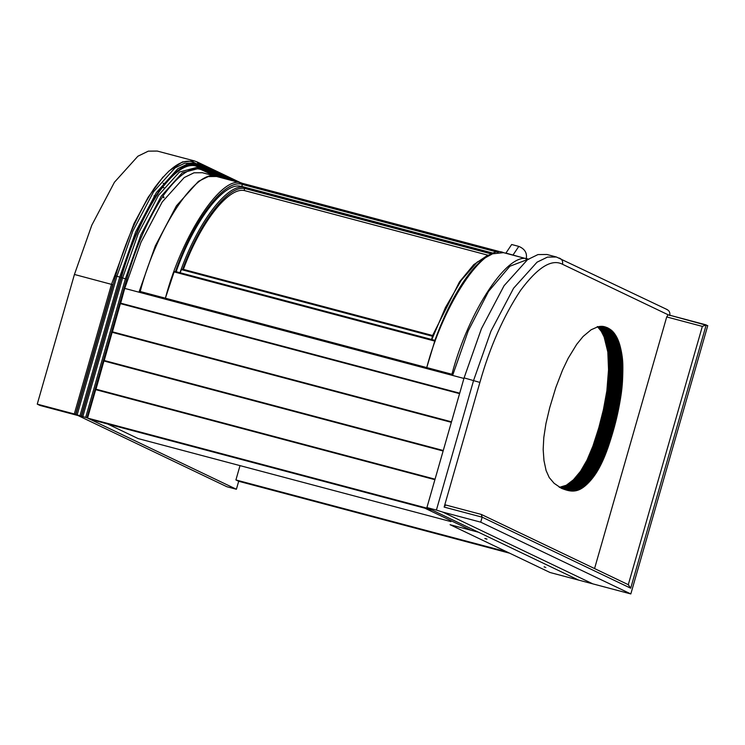 <?xml version="1.0" encoding="UTF-8"?>
<svg xmlns="http://www.w3.org/2000/svg" width="745" height="745" viewBox="0 0 745 745"><rect width="100%" height="100%" fill="white"/><g stroke="black" fill="none" stroke-linecap="round" stroke-linejoin="round"><path stroke-width="1.12" d="M526.128 259.307C527.451 253.3 525.011 248.998 518.809 246.399L511.675 244.509L505.929 253.077L520.913 257.258M506.889 253.533L505.929 253.077M218.145 176.91L242.181 183.289L242.032 186.492L245.99 187.554L240.644 186.287L244.444 187.293L244.341 190.543L488.003 255.218M245.99 187.554L493.777 253.328M498.237 252.359L242.544 184.49C225.307 178.102 193.56 219.319 175.485 271.525L434.894 340.353C451.302 295.169 473.801 260.88 492.296 253.859L503.499 252.648L528.726 259.344L217 176.602C197.434 166.954 156.953 227.523 140.2 291.509L165.39 298.196L174.107 271.897L175.485 271.525L434.95 340.409L426.745 367.574L451.926 374.251C468.689 310.265 509.17 249.687 528.726 259.344M183.168 269.951C200.144 223.323 228.072 187.06 244.341 190.543M240.877 186.306L242.032 186.492M179.992 273.35L181.352 269.588L182.693 269.215L432.649 335.557L431.392 340.074M432.649 335.557L432.817 336.33L432.649 335.557M434.94 340.4L435.164 341.191L434.94 340.4M175.95 272.27C193.383 222.084 223.565 181.976 240.644 186.287M491.905 254.231L487.463 255.405L473.736 264.652L459.469 281.908L432.603 335.501L182.693 269.215C199.939 221.824 228.333 184.965 244.854 188.532M452.82 374.707L451.926 374.251M140.2 291.509L142.956 292.906L452.699 375.126M242.181 183.289C222.625 173.632 182.143 234.209 165.39 298.196L426.745 367.574C443.499 303.578 483.98 243.01 503.546 252.657M174.107 271.897L435.164 341.191M164.03 197.034L163.555 196.913M240.02 465.625L235.914 479.948L238.689 481.279L509.682 553.209M235.914 479.948L506.907 551.877M445.631 504.97L444.141 507.094L482.155 517.179L630.698 588.215L628.268 584.723L702.349 326.394L706.204 324.904L668.144 314.79L707.75 325.639L630.819 593.942L480.73 522.171L482.155 517.179L481.27 514.423L445.575 504.952L481.27 514.423M444.141 507.094L479.892 382.418C489.893 346.965 503.443 316.29 520.559 290.392C537.732 267.278 551.719 258.571 562.531 264.279L668.172 314.8L666.71 316.942L594.557 568.556M667.222 309.603L556.413 257.006L547.473 257.099L537.052 262.175L513.594 288.213L490.955 331.18L473.596 380.416L436.412 510.083L442.707 512.076L592.796 583.857L630.819 593.942M628.687 584.881L481.363 514.45M436.412 510.083L426.913 507.559L578.539 580.066L432.463 510.213L90.322 419.398L87.547 418.075L429.688 508.882L432.463 510.213L424.864 508.192L470.98 530.254L478.588 532.265L450.073 524.704L550.034 572.505L592.796 583.857L442.707 512.076L480.73 522.171M107.643 423.998L138.142 438.582L450.958 521.612M87.547 418.075L95.695 389.644L434.903 479.678M95.854 389.719L103.918 360.971L443.126 451.004M104.077 361.046L112.141 332.298L451.349 422.331M112.299 332.372L120.364 303.615L459.572 393.649M120.522 303.69L124.722 288.408L141.001 242.246L162.224 201.96L184.211 177.552L193.989 172.803L202.37 172.71L217.093 176.63M124.722 288.408L463.93 378.441M142.062 292.459L141.913 292.971M138.98 292.189L155.258 246.027L176.481 205.75L198.468 181.342L208.237 176.584L216.627 176.491M528.019 259.325L509.859 266.254L488.506 291.444L468.205 330.892L452.615 375.433M112.439 331.87L451.489 421.856M112.29 331.795L451.498 421.828M95.993 389.216L435.043 479.212M95.844 389.151L435.052 479.184M104.216 360.543L443.266 450.539M104.067 360.468L443.275 450.502M120.662 303.196L459.712 393.183L120.504 303.122M544.93 567.029C549.791 568.5 541.745 566.358 544.93 567.029C549.791 568.5 541.745 566.358 544.93 567.029L544.064 566.852M485.693 538.7C490.555 540.172 482.509 538.039 485.693 538.7C490.555 540.172 482.509 538.039 485.693 538.7L484.837 538.523M561.507 488.357L554.14 483.328L549.242 477.573L546.094 470.533L543.971 460.568L543.17 449.477L543.794 437.538L545.936 423.635L549.708 407.729L555.807 387.54L562.587 369.967L568.174 358.298L576.686 344.358L583.111 336.461L591.148 329.756L597.89 326.785L604.586 326.748L611.124 330.016L615.547 335.129L619.123 342.802L621.768 353.81L622.829 364.687L622.447 381.878L621.283 393.472L618.62 408.921L614.429 426.717L608.656 445.65L603.673 458.715L598.291 469.555L589.546 481.633L584.508 486.401L580.141 489.26L576.23 490.676L571.741 491.048L561.507 488.357L571.601 491.039M602.025 326.347L607.678 327.847M573.901 491.02L559.644 487.239L566.312 485.256L573.436 479.771L580.588 471.24L586.986 460.196L592.946 446.013L598.812 427.77L603.422 409.629L606.877 390.734L608.535 369.744L607.827 352.003L604.12 336.964L601.289 331.348L597.602 326.841L611.859 330.631M669.736 315.554C670.295 312.462 669.187 310.376 666.412 309.305M426.913 507.559L464.088 377.892L481.447 328.657L504.086 285.689L527.544 259.651L537.964 254.576L546.914 254.483L556.413 257.006M37.25 404.135L40.025 405.457L78.039 415.552L74.314 413.969L37.25 404.135L74.435 274.467L91.784 225.232L114.423 182.264L137.881 156.226L148.302 151.151L157.251 151.058L194.315 160.892L182.488 161.926L168.379 171.462M236.398 489.26L86.932 417.777L75.878 414.518L226.899 486.736L236.398 489.26L238.689 481.279M231.518 180.448L194.706 162.838C184.369 157.381 170.977 165.707 154.55 187.824C138.179 212.604 125.207 241.957 115.633 275.874L75.878 414.518M518.809 246.399L513.054 254.967M244.863 188.494L491.84 254.045M240.7 186.278L493.562 253.393M244.677 187.321L245.841 187.498M431.83 339.534L445.454 307.517L461.183 280.418L477.21 262.082L491.607 254.371M179.759 273.275C197.192 223.09 227.365 182.981 244.444 187.293M181.352 269.588L432.817 336.33M164.328 187.889L162.363 187.368M630.698 588.215L706.204 324.904M666.71 316.942L702.349 326.394M604.13 326.636L604.838 326.822M604.009 326.608L604.959 326.859M603.897 326.58L605.089 326.897M603.785 326.561L605.21 326.934M603.683 326.534L605.34 326.981M603.571 326.515L605.462 327.018M603.469 326.496L605.592 327.064M603.366 326.478L605.713 327.102M603.273 326.468L605.843 327.148M603.171 326.45L605.974 327.195M603.077 326.44L606.095 327.241M602.984 326.422L606.225 327.288M602.891 326.412L606.356 327.334M602.798 326.403L606.477 327.381M602.705 326.394L606.607 327.428M602.612 326.385L606.737 327.483M602.528 326.375L606.868 327.53M602.444 326.375L606.998 327.577M602.36 326.366L607.128 327.632M602.277 326.357L607.259 327.679M602.193 326.357L607.389 327.735M602.118 326.347L607.52 327.781M601.83 326.338L607.827 327.93M601.681 326.338L607.948 328.005M601.532 326.338L608.078 328.07M601.392 326.338L608.199 328.145M601.252 326.338L608.33 328.219M601.122 326.338L608.451 328.284M601.001 326.347L608.572 328.359M600.87 326.347L608.693 328.424M600.749 326.357L608.814 328.498M600.628 326.366L608.935 328.573M600.517 326.375L609.056 328.638M600.396 326.385L609.177 328.713M600.284 326.394L609.298 328.787M600.172 326.403L609.419 328.862M600.06 326.412L609.531 328.927M599.948 326.431L609.652 329.001M599.837 326.44L609.773 329.076M599.725 326.45L609.885 329.15M599.613 326.468L610.006 329.225M599.501 326.487L610.118 329.299M599.39 326.496L610.23 329.383M599.278 326.515L610.341 329.458M599.166 326.534L610.462 329.532M599.054 326.552L610.574 329.616M598.933 326.571L610.686 329.69M598.822 326.589L610.788 329.774M598.71 326.617L610.9 329.849M598.589 326.636L611.012 329.933M598.477 326.664L611.124 330.016M598.356 326.683L611.226 330.1M598.235 326.71L611.338 330.184M598.123 326.738L611.44 330.268M597.285 326.571L611.543 330.361M597.397 326.664L611.645 330.445M597.499 326.757L611.757 330.538M597.704 326.934L611.962 330.724M597.807 327.036L612.064 330.817M597.909 327.13L612.167 330.91M598.011 327.223L612.269 331.013M598.114 327.325L612.371 331.106M598.216 327.428L612.474 331.208M598.319 327.53L612.576 331.311M598.421 327.632L612.679 331.413M598.524 327.735L612.772 331.516M598.617 327.847L612.874 331.627M598.719 327.949L612.977 331.73M598.822 328.061L613.079 331.842M598.915 328.173L613.172 331.953M599.017 328.284L613.275 332.065M599.12 328.396L613.368 332.177M599.213 328.508L613.47 332.289M599.315 328.62L613.573 332.41M599.408 328.741L613.666 332.521M599.511 328.862L613.759 332.642M599.604 328.983L613.861 332.764M599.697 329.104L613.954 332.885M599.8 329.225L614.057 333.006M599.893 329.346L614.15 333.127M599.986 329.467L614.243 333.257M600.079 329.597L614.336 333.378M600.181 329.728L614.429 333.509M600.274 329.858L614.532 333.639M600.368 329.979L614.625 333.769M600.461 330.119L614.718 333.9M600.554 330.249L614.811 334.03M600.647 330.38L614.904 334.16M600.74 330.519L614.997 334.3M600.833 330.65L615.091 334.44M600.926 330.789L615.184 334.57M601.019 330.929L615.268 334.71M601.103 331.069L615.361 334.85M601.196 331.208L615.454 334.989M601.289 331.348L615.547 335.129M601.373 331.488L615.631 335.278M601.466 331.637L615.724 335.418M601.56 331.776L615.808 335.557M601.643 331.925L615.901 335.706M601.727 332.074L615.985 335.855M601.82 332.214L616.078 336.004M601.904 332.363L616.162 336.153M601.988 332.512L616.245 336.302M602.081 332.67L616.329 336.451M602.165 332.819L616.422 336.6M602.249 332.968L616.506 336.759M602.332 333.127L616.59 336.908M602.416 333.276L616.674 337.066M602.5 333.434L616.758 337.215M602.584 333.592L616.841 337.373M602.658 333.751L616.916 337.532M602.742 333.909L617 337.69M602.826 334.067L617.083 337.858M602.91 334.235L617.158 338.016M602.984 334.393L617.242 338.174M603.068 334.561L617.326 338.342M603.143 334.719L617.4 338.509M603.226 334.887L617.475 338.668M603.301 335.054L617.558 338.835M603.375 335.222L617.633 339.003M603.45 335.39L617.707 339.18M603.534 335.567L617.782 339.347M603.608 335.734L617.856 339.515M603.683 335.902L617.94 339.692M603.757 336.079L618.005 339.86M603.832 336.256L618.08 340.037M603.897 336.433L618.154 340.214M603.971 336.61L618.229 340.39M604.046 336.787L618.303 340.567M604.12 336.964L618.369 340.744M604.186 337.14L618.443 340.931M604.26 337.327L618.508 341.108M604.325 337.513L618.583 341.294M604.391 337.69L618.648 341.48M604.465 337.876L618.722 341.666M604.53 338.062L618.788 341.853M604.595 338.258L618.853 342.039M604.661 338.444L618.918 342.225M604.735 338.63L618.983 342.421M604.8 338.826L619.048 342.607M604.865 339.022L619.123 342.802M604.931 339.217L619.179 342.998M604.996 339.413L619.244 343.194M605.052 339.608L619.309 343.398M605.117 339.813L619.374 343.594M605.182 340.009L619.44 343.799M605.247 340.214L619.495 343.994M605.303 340.418L619.561 344.199M605.368 340.623L619.626 344.404M605.424 340.828L619.682 344.609M605.489 341.033L619.747 344.823M605.545 341.247L619.803 345.028M605.611 341.452L619.868 345.242M605.666 341.666L619.924 345.447M605.732 341.881L619.98 345.661M605.787 342.095L620.045 345.876M605.843 342.309L620.101 346.09M605.899 342.523L620.157 346.313M605.955 342.747L620.212 346.527M606.011 342.961L620.268 346.751M606.067 343.184L620.324 346.965M606.123 343.408L620.38 347.189M606.179 343.631L620.436 347.412M606.234 343.855L620.492 347.636M606.29 344.078L620.548 347.859M606.346 344.302L620.604 348.092M606.402 344.535L620.659 348.315M606.449 344.758L620.706 348.548M606.505 344.991L620.762 348.781M606.56 345.224L620.818 349.005M606.607 345.457L620.864 349.237M606.663 345.689L620.92 349.47M606.709 345.922L620.967 349.712M606.765 346.164L621.023 349.945M606.812 346.397L621.069 350.187M606.868 346.639L621.125 350.42M606.914 346.881L621.172 350.662M606.961 347.114L621.218 350.904M607.017 347.356L621.265 351.137M607.063 347.598L621.321 351.379M607.11 347.84L621.367 351.621M607.156 348.083L621.414 351.863M607.203 348.325L621.46 352.106M607.25 348.567L621.507 352.348M607.296 348.809L621.554 352.59M607.343 349.051L621.591 352.832M607.38 349.293L621.637 353.074M607.426 349.535L621.684 353.326M607.473 349.787L621.721 353.568M607.51 350.029L621.768 353.81M607.557 350.271L621.805 354.061M607.594 350.522L621.851 354.303M607.631 350.765L621.889 354.546M607.669 351.016L621.926 354.797M607.715 351.258L621.963 355.048M607.752 351.51L622 355.291M607.79 351.761L622.038 355.542M607.827 352.003L622.075 355.793M607.855 352.255L622.112 356.045M607.892 352.506L622.15 356.287M607.929 352.757L622.187 356.538M607.957 353.009L622.215 356.79M607.995 353.26L622.252 357.051M608.022 353.512L622.28 357.302M608.06 353.773L622.317 357.553M608.088 354.024L622.345 357.805M608.116 354.275L622.373 358.056M608.144 354.536L622.401 358.317M608.171 354.788L622.429 358.569M608.199 355.048L622.457 358.829M608.227 355.3L622.485 359.081M608.255 355.561L622.503 359.341M608.274 355.812L622.531 359.602M608.302 356.073L622.559 359.863M608.32 356.334L622.578 360.114M608.348 356.594L622.596 360.375M608.367 356.855L622.624 360.636M608.386 357.116L622.643 360.897M608.404 357.377L622.662 361.167M608.423 357.637L622.68 361.427M608.442 357.907L622.699 361.688M608.46 358.168L622.708 361.949M608.469 358.438L622.727 362.219M608.488 358.699L622.745 362.48M608.497 358.969L622.755 362.75M608.516 359.239L622.764 363.02M608.525 359.509L622.783 363.29M608.535 359.779L622.792 363.56M608.544 360.058L622.801 363.839M608.553 360.338L622.811 364.119M608.563 360.617L622.82 364.398M608.572 360.897L622.829 364.687M608.581 361.185L622.829 364.976M608.581 361.474L622.839 365.264M608.591 361.763L622.848 365.553M608.591 362.061L622.848 365.842M608.6 362.359L622.857 366.14M608.6 362.657L622.857 366.438M608.609 362.955L622.857 366.736M608.609 363.262L622.867 367.043M608.609 363.56L622.867 367.35M608.609 363.867L622.867 367.658M608.609 364.184L622.867 367.965M608.609 364.491L622.867 368.272M608.609 364.808L622.867 368.589M608.609 365.125L622.857 368.905M608.6 365.441L622.857 369.222M608.6 365.758L622.857 369.539M608.6 366.084L622.857 369.865M608.591 366.41L622.848 370.19M608.591 366.736L622.848 370.516M608.581 367.062L622.839 370.842M608.581 367.387L622.839 371.178M608.572 367.723L622.829 371.504M608.563 368.058L622.82 371.839M608.563 368.393L622.82 372.174M608.553 368.728L622.811 372.509M608.544 369.064L622.801 372.854M608.535 369.408L622.792 373.189M608.535 369.744L622.783 373.524M608.525 370.079L622.773 373.869M608.516 370.423L622.773 374.204M608.507 370.759L622.764 374.539M608.497 371.094L622.755 374.884M608.488 371.429L622.736 375.219M608.479 371.774L622.727 375.554M608.46 372.109L622.718 375.89M608.451 372.444L622.708 376.225M608.442 372.779L622.699 376.56M608.432 373.115L622.69 376.896M608.414 373.45L622.671 377.231M608.404 373.776L622.662 377.566M608.395 374.111L622.643 377.901M608.376 374.446L622.634 378.227M608.367 374.782L622.615 378.562M608.348 375.117L622.606 378.898M608.33 375.443L622.587 379.233M608.32 375.778L622.569 379.559M608.302 376.113L622.559 379.894M608.283 376.439L622.541 380.22M608.265 376.774L622.522 380.555M608.246 377.1L622.503 380.881M608.227 377.436L622.485 381.216M608.209 377.762L622.466 381.542M608.19 378.088L622.447 381.878M608.171 378.423L622.42 382.204M608.144 378.749L622.401 382.53M608.125 379.075L622.382 382.865M608.106 379.41L622.354 383.191M608.078 379.736L622.336 383.517M608.06 380.062L622.308 383.843M608.032 380.388L622.289 384.178M608.004 380.714L622.261 384.504M607.976 381.049L622.233 384.83M607.957 381.375L622.205 385.156M607.929 381.701L622.177 385.482M607.901 382.027L622.15 385.808M607.873 382.353L622.122 386.133M607.836 382.679L622.094 386.459M607.808 383.005L622.066 386.785M607.78 383.33L622.038 387.111M607.743 383.647L622 387.437M607.715 383.973L621.973 387.763M607.678 384.299L621.935 388.08M607.65 384.625L621.898 388.406M607.613 384.951L621.87 388.741M607.575 385.286L621.833 389.067M607.538 385.612L621.796 389.393M607.501 385.947L621.758 389.728M607.464 386.273L621.721 390.063M607.417 386.608L621.675 390.399M607.38 386.944L621.637 390.734M607.343 387.288L621.591 391.069M607.296 387.624L621.554 391.404M607.25 387.959L621.507 391.749M607.212 388.303L621.46 392.084M607.166 388.648L621.423 392.429M607.119 388.992L621.377 392.773M607.073 389.337L621.33 393.118M607.026 389.682L621.283 393.472M606.97 390.035L621.228 393.816M606.924 390.38L621.181 394.17M606.877 390.734L621.134 394.515M606.821 391.088L621.079 394.869M606.775 391.442L621.032 395.222M606.719 391.796L620.976 395.576M606.663 392.149L620.92 395.93M606.607 392.503L620.864 396.293M606.551 392.866L620.808 396.647M606.495 393.22L620.753 397.01M606.439 393.584L620.697 397.364M606.383 393.947L620.641 397.728M606.328 394.31L620.585 398.091M606.272 394.673L620.52 398.454M606.207 395.036L620.464 398.817M606.151 395.399L620.408 399.19M606.085 395.772L620.343 399.553M606.02 396.135L620.278 399.925M605.964 396.508L620.222 400.288M605.899 396.88L620.157 400.661M605.834 397.253L620.091 401.034M605.769 397.616L620.026 401.406M605.704 397.998L619.961 401.779M605.638 398.37L619.896 402.151M605.573 398.743L619.831 402.524M605.508 399.115L619.756 402.905M605.434 399.497L619.691 403.278M605.368 399.869L619.626 403.65M605.303 400.251L619.551 404.032M605.229 400.624L619.486 404.405M605.163 400.996L619.412 404.786M605.089 401.378L619.346 405.159M605.014 401.751L619.272 405.531M604.949 402.132L619.207 405.913M604.875 402.505L619.132 406.286M604.8 402.877L619.058 406.668M604.735 403.259L618.983 407.04M604.661 403.632L618.909 407.413M604.586 404.004L618.844 407.794M604.512 404.386L618.769 408.167M604.437 404.758L618.695 408.539M604.363 405.131L618.62 408.921M604.288 405.513L618.536 409.294M604.204 405.885L618.462 409.666M604.13 406.258L618.387 410.048M604.055 406.64L618.313 410.421M603.981 407.012L618.229 410.793M603.897 407.385L618.154 411.175M603.822 407.757L618.08 411.547M603.739 408.139L617.996 411.92M603.664 408.511L617.912 412.292M603.58 408.884L617.838 412.665M603.497 409.256L617.754 413.047M603.422 409.629L617.679 413.419M603.338 410.001L617.596 413.792M603.254 410.383L617.512 414.164M603.171 410.756L617.428 414.537M603.087 411.128L617.344 414.909M603.003 411.501L617.26 415.282M602.919 411.873L617.177 415.654M602.835 412.246L617.093 416.027M602.752 412.618L617.009 416.399M602.668 412.991L616.925 416.772M602.584 413.354L616.841 417.144M602.5 413.726L616.748 417.517M602.407 414.099L616.664 417.889M602.323 414.471L616.581 418.252M602.23 414.844L616.488 418.625M602.146 415.216L616.404 418.997M602.053 415.58L616.311 419.37M601.969 415.952L616.227 419.733M601.876 416.325L616.134 420.106M601.783 416.688L616.04 420.469M601.699 417.06L615.957 420.841M601.606 417.424L615.864 421.214M601.513 417.796L615.77 421.577M601.42 418.159L615.677 421.94M601.327 418.532L615.584 422.313M601.234 418.895L615.491 422.676M601.14 419.258L615.398 423.048M601.047 419.631L615.305 423.411M600.954 419.994L615.212 423.775M600.861 420.357L615.109 424.147M600.759 420.729L615.016 424.51M600.666 421.093L614.923 424.874M600.563 421.456L614.821 425.246M600.47 421.828L614.727 425.609M600.368 422.192L614.625 425.982M600.274 422.564L614.523 426.345M600.172 422.927L614.429 426.717M600.07 423.3L614.327 427.081M599.967 423.672L614.225 427.453M599.865 424.045L614.122 427.826M599.762 424.408L614.02 428.198M599.66 424.78L613.917 428.561M599.557 425.153L613.815 428.934M599.455 425.525L613.703 429.306M599.343 425.898L613.601 429.679M599.241 426.27L613.498 430.051M599.129 426.643L613.386 430.424M599.027 427.015L613.284 430.806M598.915 427.388L613.172 431.178M598.812 427.77L613.07 431.551M598.701 428.142L612.958 431.923M598.589 428.515L612.846 432.305M598.477 428.897L612.735 432.677M598.365 429.269L612.623 433.05M598.263 429.642L612.511 433.432M598.142 430.023L612.399 433.804M598.03 430.396L612.288 434.186M597.918 430.778L612.176 434.558M597.807 431.159L612.064 434.94M597.695 431.532L611.952 435.322M597.574 431.914L611.831 435.695M597.462 432.296L611.72 436.076M597.35 432.677L611.598 436.458M597.229 433.05L611.487 436.84M597.118 433.432L611.366 437.213M596.996 433.813L611.254 437.594M596.885 434.186L611.133 437.976M596.764 434.568L611.021 438.349M596.643 434.94L610.9 438.721M596.531 435.313L610.788 439.094M596.41 435.685L610.667 439.476M596.298 436.058L610.555 439.848M596.177 436.43L610.434 440.211M596.056 436.803L610.313 440.584M595.944 437.175L610.202 440.956M595.823 437.538L610.081 441.319M595.702 437.911L609.959 441.692M595.59 438.274L609.848 442.055M595.469 438.637L609.727 442.418M595.348 439.001L609.606 442.781M595.236 439.364L609.485 443.145M595.115 439.727L609.373 443.508M594.994 440.09L609.252 443.871M594.873 440.444L609.131 444.225M594.752 440.807L609.01 444.588M594.631 441.161L608.889 444.942M594.519 441.515L608.767 445.296M594.398 441.869L608.656 445.65M594.277 442.223L608.535 446.004M594.156 442.577L608.414 446.357M594.035 442.921L608.293 446.711M593.914 443.275L608.171 447.056M593.793 443.62L608.05 447.4M593.672 443.964L607.929 447.754M593.551 444.309L607.808 448.099M593.43 444.653L607.687 448.443M593.309 444.998L607.566 448.779M593.188 445.342L607.445 449.123M593.067 445.678L607.315 449.459M592.946 446.013L607.194 449.803M592.815 446.357L607.073 450.138M592.694 446.693L606.952 450.474M592.573 447.028L606.83 450.809M592.452 447.354L606.709 451.144M592.331 447.689L606.579 451.47M592.2 448.015L606.458 451.796M592.079 448.341L606.337 452.131M591.958 448.667L606.216 452.457M591.828 448.993L606.085 452.783M591.707 449.319L605.964 453.1M591.586 449.645L605.843 453.426M591.456 449.961L605.713 453.752M591.334 450.278L605.592 454.068M591.204 450.604L605.462 454.385M591.083 450.921L605.34 454.701M590.962 451.228L605.21 455.018M590.832 451.545L605.089 455.325M590.701 451.852L604.959 455.642M590.58 452.168L604.838 455.949M590.45 452.476L604.707 456.257M590.319 452.783L604.577 456.573M590.198 453.1L604.456 456.881M590.068 453.407L604.325 457.188M589.938 453.705L604.195 457.495M589.807 454.012L604.065 457.803M589.677 454.32L603.934 458.101M589.546 454.627L603.804 458.408M589.416 454.925L603.673 458.715M589.286 455.232L603.543 459.013M589.155 455.53L603.403 459.311M589.016 455.828L603.273 459.618M588.885 456.126L603.143 459.916M588.755 456.424L603.012 460.214M588.615 456.722L602.873 460.512M588.485 457.02L602.742 460.801M588.345 457.318L602.603 461.099M588.215 457.607L602.472 461.388M588.075 457.896L602.332 461.686M587.945 458.194L602.202 461.974M587.805 458.482L602.062 462.263M587.675 458.771L601.923 462.552M587.535 459.06L601.792 462.841M587.395 459.339L601.653 463.129M587.256 459.628L601.513 463.409M587.125 459.907L601.373 463.697M586.986 460.196L601.243 463.977M586.846 460.475L601.103 464.256M586.706 460.755L600.964 464.535M586.566 461.034L600.824 464.815M586.427 461.304L600.684 465.094M586.287 461.583L600.544 465.364M586.147 461.853L600.405 465.644M586.008 462.124L600.265 465.914M585.868 462.394L600.125 466.184M585.728 462.664L599.986 466.454M585.589 462.934L599.846 466.715M585.449 463.204L599.706 466.985M585.309 463.465L599.567 467.245M585.17 463.725L599.418 467.515M585.021 463.986L599.278 467.776M584.881 464.247L599.138 468.037M584.741 464.508L598.999 468.288M584.601 464.759L598.859 468.549M584.462 465.02L598.71 468.801M584.313 465.271L598.57 469.052M584.173 465.523L598.431 469.303M584.033 465.774L598.291 469.555M583.894 466.016L598.142 469.806M583.745 466.268L598.002 470.048M583.605 466.51L597.863 470.291M583.465 466.752L597.723 470.533M583.316 466.994L597.574 470.775M583.177 467.227L597.434 471.017M583.037 467.469L597.294 471.25M582.888 467.702L597.145 471.483M582.748 467.935L597.006 471.715M582.609 468.167L596.866 471.948M582.469 468.391L596.717 472.181M582.32 468.624L596.577 472.404M582.18 468.847L596.438 472.628M582.031 469.071L596.289 472.851M581.892 469.294L596.149 473.075M581.752 469.518L596 473.299M581.603 469.741L595.86 473.522M581.454 469.955L595.711 473.736M581.314 470.179L595.572 473.96M581.165 470.393L595.423 474.174M581.025 470.607L595.274 474.388M580.876 470.821L595.134 474.602M580.728 471.036L594.985 474.816M580.588 471.24L594.836 475.031M580.439 471.455L594.696 475.236M580.29 471.66L594.547 475.45M580.141 471.874L594.398 475.655M579.992 472.079L594.249 475.859M579.843 472.283L594.1 476.064M579.694 472.488L593.951 476.269M579.545 472.684L593.802 476.474M579.396 472.889L593.653 476.67M579.247 473.084L593.504 476.875M579.098 473.289L593.355 477.07M578.949 473.485L593.206 477.266M578.8 473.68L593.057 477.461M578.651 473.876L592.908 477.657M578.502 474.062L592.759 477.852M578.353 474.258L592.61 478.039M578.195 474.453L592.452 478.234M578.046 474.639L592.303 478.42M577.896 474.826L592.154 478.616M577.747 475.012L591.996 478.802M577.589 475.198L591.847 478.988M577.44 475.385L591.698 479.165M577.291 475.571L591.539 479.352M577.133 475.748L591.39 479.538M576.984 475.934L591.241 479.715M576.826 476.111L591.083 479.901M576.677 476.297L590.934 480.078M576.518 476.474L590.776 480.255M576.369 476.651L590.627 480.432M576.211 476.819L590.468 480.609M576.062 476.996L590.319 480.776M575.904 477.173L590.161 480.953M575.755 477.34L590.003 481.13M575.596 477.517L589.854 481.298M575.438 477.685L589.695 481.466M575.289 477.852L589.546 481.633M575.131 478.02L589.388 481.801M574.972 478.188L589.23 481.968M574.823 478.346L589.081 482.136M574.665 478.514L588.923 482.294M574.516 478.672L588.764 482.462M574.358 478.839L588.615 482.62M574.199 478.998L588.457 482.779M574.05 479.156L588.308 482.937M573.892 479.305L588.15 483.095M573.743 479.463L588.001 483.244M573.585 479.622L587.842 483.403M573.436 479.771L587.684 483.552M573.278 479.92L587.535 483.701M573.129 480.069L587.386 483.85M572.97 480.218L587.228 483.999M572.821 480.357L587.079 484.148M572.663 480.506L586.92 484.287M572.514 480.646L586.771 484.436M572.365 480.795L586.613 484.576M572.207 480.935L586.464 484.716M572.058 481.065L586.315 484.855M571.909 481.205L586.157 484.995M571.75 481.344L586.008 485.125M571.601 481.475L585.859 485.256M571.452 481.605L585.71 485.395M571.303 481.736L585.551 485.526M571.145 481.866L585.402 485.656M570.996 481.996L585.253 485.777M570.847 482.127L585.104 485.908M570.698 482.248L584.955 486.029M570.549 482.369L584.806 486.159M570.4 482.49L584.657 486.28M570.251 482.611L584.508 486.401M570.102 482.732L584.359 486.513M569.953 482.853L584.201 486.634M569.804 482.965L584.061 486.746M569.655 483.077L583.912 486.867M569.506 483.188L583.763 486.979M569.357 483.3L583.614 487.081M569.208 483.412L583.465 487.193M569.059 483.514L583.316 487.304M568.91 483.626L583.167 487.407M568.77 483.729L583.018 487.509M568.621 483.831L582.879 487.612M568.472 483.933L582.73 487.714M568.323 484.036L582.581 487.817M568.184 484.129L582.441 487.91M568.035 484.222L582.292 488.012M567.895 484.325L582.143 488.105M567.746 484.418L582.003 488.199M567.597 484.501L581.854 488.292M567.457 484.595L581.715 488.375M567.308 484.678L581.566 488.469M567.168 484.771L581.426 488.552M567.029 484.855L581.277 488.636M566.88 484.939L581.137 488.72M566.74 485.014L580.998 488.804M566.6 485.097L580.849 488.878M566.451 485.172L580.709 488.962M566.312 485.256L580.569 489.037M566.172 485.33L580.429 489.111M566.032 485.405L580.281 489.186M565.883 485.47L580.141 489.26M565.744 485.544L580.001 489.325M565.604 485.61L579.861 489.4M565.464 485.675L579.722 489.465M565.325 485.74L579.573 489.53M565.176 485.805L579.433 489.595M565.036 485.87L579.293 489.651M564.896 485.936L579.154 489.716M564.757 485.991L579.014 489.772M564.617 486.047L578.874 489.838M564.477 486.103L578.735 489.893M564.337 486.159L578.595 489.949M564.198 486.215L578.455 490.005M564.058 486.271L578.316 490.052M563.918 486.317L578.176 490.108M563.779 486.373L578.036 490.154M563.639 486.42L577.896 490.201M563.499 486.466L577.757 490.247M563.36 486.513L577.617 490.294M563.22 486.55L577.477 490.34M563.08 486.597L577.338 490.378M562.941 486.634L577.198 490.424M562.801 486.681L577.058 490.461M562.661 486.718L576.919 490.499M562.522 486.755L576.779 490.536M562.382 486.792L576.639 490.573M562.251 486.82L576.5 490.61M562.112 486.857L576.369 490.638M561.972 486.885L576.23 490.676M561.832 486.923L576.09 490.704M561.693 486.951L575.95 490.732M561.553 486.979L575.811 490.759M561.423 487.007L575.671 490.787M561.283 487.025L575.54 490.815M561.143 487.053L575.401 490.834M561.004 487.072L575.261 490.862M560.873 487.1L575.131 490.881M560.734 487.118L574.991 490.899M560.594 487.137L574.851 490.918M560.464 487.156L574.712 490.936M560.324 487.174L574.581 490.955M560.184 487.183L574.442 490.974M560.054 487.202L574.302 490.983M559.914 487.211L574.171 491.002M559.774 487.23L574.032 491.011M559.504 487.249L573.762 491.029M559.374 487.258L573.622 491.039M559.234 487.258L573.492 491.048M560.165 487.547L573.352 491.048M560.287 487.621L573.222 491.057M560.408 487.696L573.082 491.057M560.519 487.77L572.952 491.067M560.631 487.835L572.812 491.067M560.743 487.9L572.682 491.067M560.855 487.966L572.542 491.067M560.957 488.022L572.411 491.067M561.06 488.087L572.272 491.067M561.153 488.143L572.141 491.057M561.246 488.199L572.011 491.057M561.339 488.254L571.871 491.048M561.432 488.31L571.741 491.048M561.6 488.403L571.471 491.029M561.777 488.478L571.341 491.02M562.019 488.571L571.201 491.011M562.251 488.655L571.07 491.002M562.484 488.739L570.94 490.983M562.698 488.822L570.81 490.974M562.913 488.897L570.67 490.955M563.127 488.971L570.54 490.946M563.332 489.046L570.409 490.927M563.527 489.12L570.279 490.908M563.723 489.186L570.139 490.89M563.909 489.251L570.009 490.871M564.095 489.316L569.878 490.853M564.282 489.381L569.748 490.834M564.459 489.446L569.618 490.815M564.636 489.502L569.487 490.787M564.803 489.558L569.348 490.769M564.971 489.614L569.217 490.741M565.138 489.67L569.087 490.722M565.297 489.726L568.957 490.694M565.455 489.772L568.826 490.666M565.613 489.828L568.696 490.638M565.772 489.875L568.565 490.62M565.921 489.921L568.435 490.592M566.07 489.968L568.305 490.555M566.209 490.005L568.174 490.527M566.358 490.052L568.044 490.499M566.498 490.098L567.913 490.471M566.638 490.136L567.783 490.433M566.777 490.173L567.643 490.406M566.917 490.21L567.513 490.368M559.206 258.031C561.981 259.111 563.09 261.197 562.531 264.279M464.088 377.892L479.892 382.418M236.845 181.864L197.77 163.174L197.108 161.926L194.315 160.892L197.108 161.926M75.571 414.369L112.756 284.702L74.435 274.467M163.006 177.003L148.171 197.267L133.942 223.705L111.499 284.301L74.314 413.969M220.278 177.468L198.598 167.094C188.494 161.758 175.41 169.897 159.356 191.512C143.347 215.733 130.664 244.425 121.314 277.578L81.559 416.222M199.269 168.342L198.598 167.094M225.614 178.875L198.887 166.098C188.699 160.715 175.513 168.919 159.337 190.701C143.208 215.109 130.431 244.015 121.007 277.429L81.252 416.073M198.887 166.098L198.226 164.85L195.665 163.909L187.47 163.993L177.915 168.64L156.413 192.508L135.655 231.9L119.749 277.028L79.994 415.673M230.075 180.067L198.226 164.85M121.007 277.429L116.9 276.274L77.145 414.918M198.384 164.906L192.815 163.146L184.611 163.239L175.056 167.886L153.563 191.754L132.806 231.136L116.9 276.274L115.633 275.874M214.374 175.894L202.78 170.354C192.825 165.092 179.945 173.11 164.133 194.389C148.376 218.238 135.888 246.493 126.687 279.133L86.932 417.777M126.687 279.133L122.571 277.978L82.816 416.623M202.78 170.354L202.119 169.106L196.764 167.42L179.415 172.058L158.406 195.376L138.123 233.865L122.571 277.978L121.314 277.578M218.834 177.077L199.623 168.184L182.264 172.812L161.255 196.131L140.973 234.628L125.421 278.732L85.675 417.377M195.367 164.096L194.706 162.838M528.205 259.195L217.577 176.742M163.108 183.261L165.167 183.81M153.992 195.823L156.087 196.382M163.462 197.649L163.937 197.77M241.315 183.047L197.267 161.982"/></g></svg>
